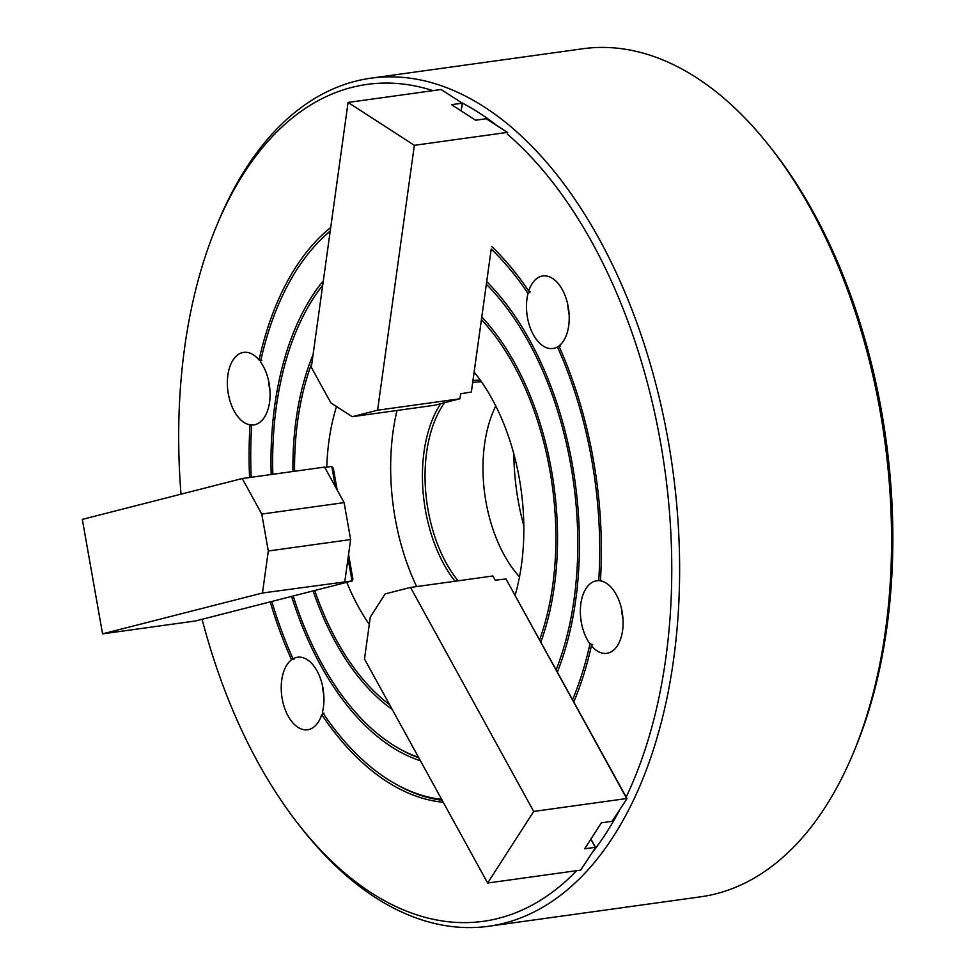 <?xml version="1.0" encoding="UTF-8"?>
<svg xmlns="http://www.w3.org/2000/svg" width="975" height="975" viewBox="0 0 975 975"><rect width="100%" height="100%" fill="white"/><g stroke="black" fill="none" stroke-linecap="round" stroke-linejoin="round"><path stroke-width="1.46" d="M251.184 477.287A299.02 171.21 82.1 0 1 251.708 425.027L250.039 424.856A36.611 20.962 -97.9 0 1 227.699 389.5A36.611 20.962 -97.9 0 1 242.361 352.645A36.611 20.962 -97.9 0 1 243.677 352.389A36.611 20.962 -97.9 0 1 259.045 359.97A301.836 172.831 82.1 0 1 330.72 227.528M268.637 381.006A36.611 20.962 -97.9 0 0 269.965 390.573M251.708 425.027A36.611 20.962 -97.9 0 0 253.756 424.917A36.611 20.962 -97.9 0 0 255.084 424.661A36.611 20.962 -97.9 0 0 269.88 399.36A36.611 20.962 -97.9 0 0 260.483 361.822A299.02 171.21 82.1 0 1 319.203 241.325A299.02 171.21 82.1 0 1 330.196 231.233M491.607 246.407A301.836 172.831 82.1 0 1 528.718 291.062A36.611 20.962 -97.9 0 1 542.819 275.949A36.611 20.962 -97.9 0 1 568.705 325.699A36.611 20.962 -97.9 0 1 558.894 345.942A301.836 172.831 82.1 0 1 600.405 580.844A36.611 20.962 82.1 0 1 616.212 594.543A36.611 20.962 82.1 0 1 622.416 631.629A36.611 20.962 82.1 0 1 606.767 653.323A36.611 20.962 82.1 0 1 591.411 645.73L592.666 644.56L589.972 643.89A36.611 20.962 82.1 0 1 587.242 639.576A36.611 20.962 82.1 0 1 581.039 602.489A36.611 20.962 82.1 0 1 596.688 580.795A36.611 20.962 82.1 0 1 598.735 580.686L601.551 580.466M622.976 618.979A36.611 20.962 82.1 0 1 621.648 609.412M324.066 713.2L321.726 714.651A36.611 20.962 82.1 0 1 308.953 729.495A36.611 20.962 82.1 0 1 307.637 729.763A36.611 20.962 82.1 0 1 282.835 701.854A36.611 20.962 82.1 0 1 291.549 659.77A301.836 172.831 82.1 0 1 270.233 601.88M291.549 659.77L294.255 658.99L293.024 658.795A36.611 20.962 82.1 0 1 296.229 657.491A36.611 20.962 82.1 0 1 297.558 657.223A36.611 20.962 82.1 0 1 318.764 674.347A36.611 20.962 82.1 0 1 322.408 712.262A299.02 171.21 82.1 0 0 386.929 778.781A299.02 171.21 82.1 0 0 394.485 783.376L396.325 784.424A300.422 172.014 82.1 0 0 442.15 800.28M482.04 317.241A226.724 129.821 82.1 0 1 540.893 641.977M389.549 704.608A223.909 128.213 82.1 0 1 314.754 590.497M294.572 471.266A223.909 128.213 82.1 0 1 311.927 362.932M486.878 281.763A264.274 151.32 82.1 0 1 557.359 672.104M420.408 760.732A264.274 151.32 82.1 0 1 391.377 746.728A264.274 151.32 82.1 0 1 291.598 596.408M418.823 757.855A262.872 150.516 82.1 0 1 400.177 749.19L398.348 748.142A261.458 149.711 82.1 0 1 391.743 744.132A261.458 149.711 82.1 0 1 293.207 596.005M272.817 474.289A261.458 149.711 82.1 0 1 322.701 285.285M202.118 619.283A422.467 241.897 -97.9 0 0 299.483 825.581L302.372 829.25A428.098 245.127 -97.9 0 0 374.985 897.268A428.098 245.127 -97.9 0 0 488.694 926.25L700.635 896.817A428.098 245.127 -97.9 0 0 853.454 752.7A428.098 245.127 -97.9 0 0 769.153 145.75A428.098 245.127 -97.9 0 0 696.552 77.732A428.098 245.127 -97.9 0 0 582.843 48.75L370.902 78.183A428.098 245.127 -97.9 0 0 218.071 222.3L216.279 226.614A422.467 241.897 -97.9 0 0 181.021 494.179M488.694 926.25A428.098 245.127 -97.9 0 0 679.624 565.878A428.098 245.127 -97.9 0 0 484.612 107.165A428.098 245.127 -97.9 0 0 370.902 78.183M496.884 125.519A422.467 241.897 -97.9 0 0 479.322 113.002A422.467 241.897 -97.9 0 0 461.467 102.594M432.985 90.638A422.467 241.897 -97.9 0 0 216.279 226.614M299.483 825.581A422.467 241.897 -97.9 0 0 371.122 892.71A422.467 241.897 -97.9 0 0 576.664 870.675M515.117 595.237A168.992 96.757 -97.9 0 0 474.374 372.34M528.718 291.062L530.351 291.964L528.036 293.451A36.611 20.962 -97.9 0 0 527 298.728A36.611 20.962 -97.9 0 0 552.886 348.477A36.611 20.962 -97.9 0 0 557.42 346.905A299.02 171.21 82.1 0 1 598.735 580.686M441.638 799.342A299.02 171.21 82.1 0 1 394.485 783.376M271.184 474.508A264.274 151.32 82.1 0 1 323.322 280.812M589.972 643.89A299.02 171.21 82.1 0 1 572.593 699.611M377.593 410.207L414.351 145.324L348.075 102.436L311.317 367.319L330.854 402.858L352.231 416.691L377.593 410.207L459.932 398.775L460.627 393.79L471.339 392.011L491.229 249.076A299.02 171.21 82.1 0 1 528.036 293.451M293.024 658.795A299.02 171.21 82.1 0 1 271.83 601.465M592.312 852.577A422.467 241.897 -97.9 0 0 619.466 810.371M626.108 797.197A422.467 241.897 -97.9 0 0 507.293 134.062M591.411 645.73A301.836 172.831 82.1 0 1 573.812 701.842M443.259 802.291A301.836 172.831 82.1 0 1 321.726 714.651M249.563 477.518A301.836 172.831 82.1 0 1 250.039 424.856M319.203 241.325L320.678 239.813A300.422 172.014 82.1 0 1 330.245 230.929M259.045 359.97L261.751 360.592M557.42 346.905L560.15 346.174M567.767 304.566A36.611 20.962 -97.9 0 0 569.095 314.145M336.521 406.526A168.992 96.757 -97.9 0 0 326.759 467.147M346.808 582.307A168.992 96.757 -97.9 0 0 369.293 624.378M481.674 319.91A223.909 128.213 82.1 0 1 539.65 639.722M486.501 284.408A261.458 149.711 82.1 0 1 556.128 669.874M418.543 757.343A261.458 149.711 82.1 0 1 398.348 748.142M392.169 709.361A226.724 129.821 82.1 0 1 313.133 590.911M292.927 471.486A226.724 129.821 82.1 0 1 313.072 354.644M397.032 410.475A168.992 96.757 -97.9 0 0 416.63 586.572M853.454 752.7L855.246 748.386A422.467 241.897 -97.9 0 0 772.054 149.419L769.153 145.75M323.846 695.419A36.611 20.962 82.1 0 1 322.518 685.852M462.516 103.277L441.078 89.517L462.516 103.277L461.882 105.702M461.565 108.091L462.15 105.873M461.163 110.992L461.516 108.298M507.683 132.502L486.245 118.743L507.366 132.405L414.351 145.324M490.864 251.672L491.181 249.283M490.498 254.28L490.815 251.879M490.145 256.876L490.462 254.475M489.779 259.472L490.096 257.083M489.426 262.068L489.73 259.679M489.06 264.676L489.377 262.275M488.694 267.272L489.011 264.871M488.341 269.868L488.658 267.479M487.975 272.464L488.292 270.075M487.622 275.072L487.939 272.671M487.256 277.668L487.573 275.267M486.891 280.264L487.207 277.875M486.537 282.86L486.854 280.471M486.172 285.468L486.488 283.067M485.818 288.064L486.135 285.663M485.452 290.66L485.769 288.271M485.087 293.256L485.404 290.867M484.733 295.864L485.05 293.463M484.368 298.46L484.685 296.059M484.014 301.056L484.331 298.667M483.649 303.652L483.966 301.263M483.295 306.26L483.6 303.859M482.93 308.856L483.247 306.467M482.564 311.452L482.881 309.063M482.211 314.048L482.528 311.659M481.845 316.656L482.162 314.255M481.492 319.252L481.796 316.863M481.126 321.847L481.443 319.459M480.76 324.443L481.077 322.055M480.407 327.052L480.724 324.651M480.041 329.648L480.358 327.259M479.688 332.243L480.005 329.855M479.322 334.839L479.639 332.451M478.957 337.447L479.273 335.047M478.603 340.043L478.92 337.655M478.237 342.639L478.554 340.251M477.884 345.235L478.201 342.847M477.518 347.843L477.835 345.442M477.153 350.439L477.47 348.051M476.799 353.035L477.116 350.647M476.434 355.631L476.751 353.242M476.08 358.239L476.397 355.838M475.715 360.835L476.032 358.447M475.361 363.431L475.666 361.043M474.996 366.027L475.312 363.638M474.63 368.635L474.947 366.234M474.277 371.231L474.593 368.842M473.911 373.827L474.228 371.438M473.558 376.423L473.862 374.034M473.192 379.031L473.509 376.63M472.826 381.627L473.143 379.238M472.473 384.223L472.79 381.834M472.107 386.819L472.424 384.43M471.754 389.427L472.071 387.026M348.075 102.436L441.078 89.517M352.231 416.691L434.57 405.259L459.932 398.775M461.126 110.882L462.199 103.179L451.523 104.666L475.581 120.23L486.245 118.743M471.339 392.011L471.705 389.634M348.562 554.519L352.889 579.004L352.292 580.905L195.561 620.953L102.558 633.872L262.47 593.007L352.292 580.905M348.026 558.358L352.024 580.917M324.76 467.415L331.78 466.44L335.376 486.732M344.809 581.575L350.634 539.553L268.308 550.997L261.775 514.069L344.114 502.625L350.634 539.553M262.47 593.007L268.308 550.997M261.775 514.069L242.239 478.53L324.577 467.098L344.114 502.625M331.78 466.44L333.304 468.219L337.155 489.974M242.239 478.53L82.327 519.395L102.558 633.872M513.849 453.948A164.288 94.075 -97.9 0 0 523.819 525.757M444.576 402.699A112.661 64.508 -97.9 0 0 458.067 580.82M495.763 405.953A112.661 64.508 -97.9 0 0 519.504 576.859M440.688 403.687A114.538 65.581 -97.9 0 0 455.008 581.246M480.346 380.189A114.538 65.581 -97.9 0 0 473.168 380.567M481.492 381.822A112.661 64.508 -97.9 0 0 475.288 382.163A112.661 64.508 -97.9 0 0 472.985 382.553M410.536 587.425L385.174 593.909L370.317 617.004L364.492 659.015L487.646 883.033L533.703 811.444L410.536 587.425L492.875 575.981L495.19 580.198L506.001 578.967L627.023 798.622L612.044 821.328L627.023 798.622M590.899 839.097L595.64 847.409L580.661 870.114L595.64 847.409M506.001 578.967L626.706 798.525L533.703 811.444M487.646 883.033L580.661 870.114M612.044 821.328L601.368 822.815L584.659 848.798L595.323 847.312L590.85 839.17"/></g></svg>
